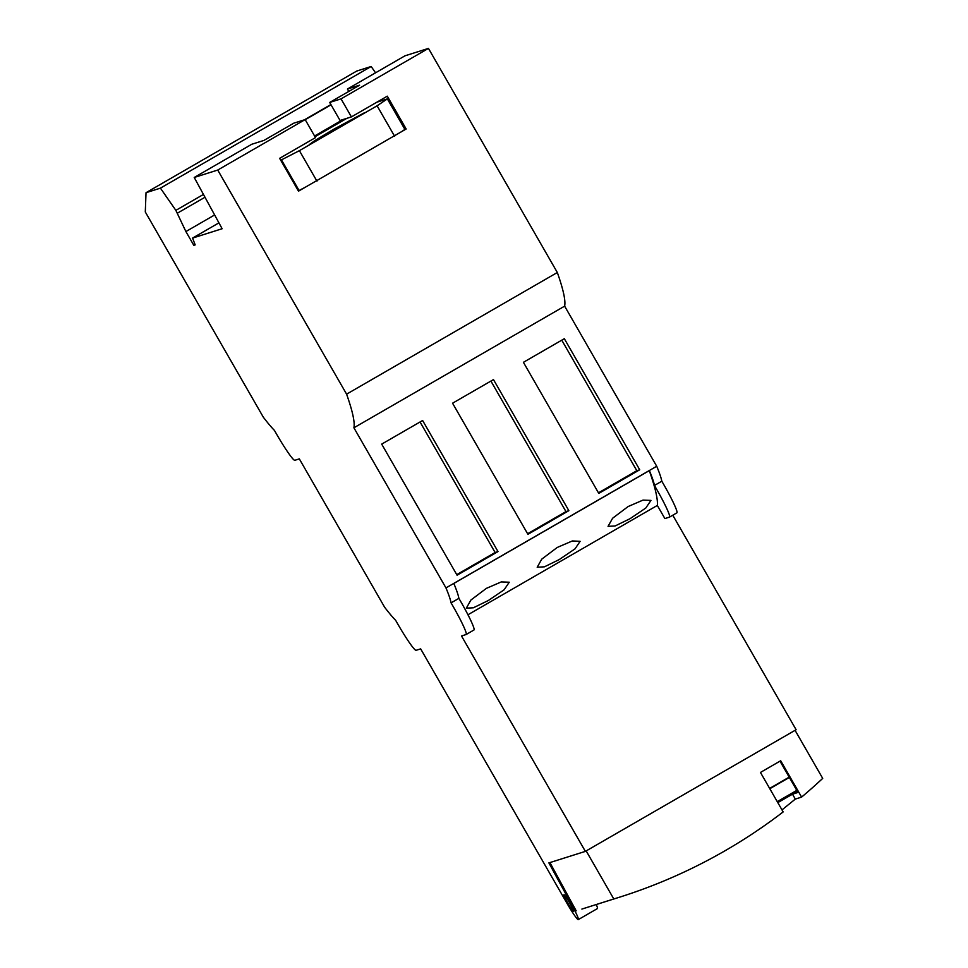 <?xml version="1.0" encoding="UTF-8"?>
<svg xmlns="http://www.w3.org/2000/svg" width="968" height="968" viewBox="0 0 968 968"><rect width="100%" height="100%" fill="white"/><g stroke="black" fill="none" stroke-linecap="round" stroke-linejoin="round"><path stroke-width="1.45" d="M661.81 481.217L654.441 485.464A32.005 2.783 60 0 1 669.505 517.106L676.862 512.859A32.005 2.783 60 0 0 661.81 481.217A105.814 9.22 60 0 0 656.715 466.261L564.634 306.142C565.772 300.77 563.34 289.553 557.326 272.504L428.461 48.4L404.975 55.817L347.451 89.02L359.6 85.184L329.689 102.451L340.058 120.48L351.408 116.898L341.038 98.869L329.689 102.451M375.548 72.806L371.167 66.49L356.756 71.039L146.023 192.692L145.297 211.956L263.32 417.184A141.013 12.281 60 0 0 274.44 430.397A32.005 2.783 60 0 0 294.829 460.296L299.33 458.88L384.647 607.263A142.187 12.39 60 0 0 395.67 620.343A32.005 2.783 60 0 0 416.107 650.315L420.669 648.875L567.079 903.483A19.203 1.67 60 0 0 578.319 919.6L597.413 908.577A19.203 1.67 -120 0 0 596.264 904.535M672.772 515.218L796.12 729.727L585.374 851.38L548.892 862.899L572.766 906.786A19.203 1.67 60 0 1 578.319 919.6M341.038 98.869L428.461 48.4M557.326 272.504L346.592 394.157L217.727 170.053L194.229 177.471L251.753 144.268L263.889 140.433L293.8 123.166L305.15 119.584L315.507 137.613L279.619 158.328L298.495 191.156L406.161 128.998L387.297 96.171L351.408 116.898M217.727 170.053L305.15 119.584M394.641 136.319L377.096 105.802L387.357 98.893L404.89 129.397L401.478 131.708M406.161 128.998L404.89 129.397M387.357 98.893L376.842 102.209M348.77 91.44L347.451 89.02M194.229 177.471L222.132 228.738L192.559 238.08L218.937 222.846M346.846 118.338L314.999 136.718M314.794 136.355L345.031 118.907M343.071 119.524L314.588 135.992M280.72 160.24L299.402 150.657L377.096 105.802M314.661 140.735L332.919 129.688L364.5 112.724L309.276 144.595L314.661 140.735M305.029 187.381L299.064 190.49L281.519 159.986M298.265 190.744L299.064 190.49M316.947 181.161L299.402 150.657M305.222 119.717L331.044 104.81M304.497 119.79L330.899 104.544M346.592 394.157C352.606 411.206 355.038 422.423 353.901 427.796L445.97 587.915A105.814 9.22 60 0 1 451.064 602.87A32.005 2.783 60 0 1 466.128 634.512A32.005 2.783 60 0 1 466.08 634.536L461.506 635.976L585.374 851.38M192.559 238.08L195.185 244.892L193.818 245.327L185.844 231.461L175.861 210.358L160.422 188.143L146.023 192.692M573.54 911.372A9.595 0.835 60 0 1 567.986 903.386A9.595 0.835 60 0 1 563.957 894.735A9.595 0.835 60 0 1 563.981 894.735A9.595 0.835 60 0 1 569.535 902.708A9.595 0.835 60 0 1 573.564 911.36A9.595 0.835 60 0 1 573.54 911.372M564.634 306.142L353.901 427.796M656.715 466.261L445.97 587.915M498 551.591L422.617 420.499L381.694 444.118L457.077 575.21L498 551.591L495.108 552.498L420.051 421.975M568.857 510.68L493.474 379.589L452.552 403.208L527.935 534.312L568.857 510.68L565.965 511.6L490.909 381.065M639.715 469.782L564.332 338.691L523.41 362.31L598.793 493.402L639.715 469.782L636.823 470.69L561.767 340.167M654.441 485.464A105.814 9.22 60 0 0 649.383 470.581L453.823 583.462A105.814 9.22 60 0 1 458.892 598.357L451.064 602.87M669.505 517.106A32.005 2.783 60 0 1 669.457 517.13L664.883 518.57L657.332 505.441L467.955 614.765M649.298 470.629A393.274 34.267 60 0 1 657.332 505.441M458.892 598.357A32.005 2.783 60 0 1 473.945 629.999A32.005 2.783 60 0 1 473.896 630.011M488.332 600.511L473.34 607.795L466.334 608.146L470.896 600.051L486.384 588.362L501.303 581.913L509.253 582.216L504.11 589.814L488.332 600.511M559.189 559.601L544.464 566.8L537.192 567.248L541.741 559.153L557.241 547.452L572.33 540.955L580.11 541.318L575.077 548.808L559.189 559.601M630.047 518.691L615.055 525.987L608.049 526.338L612.611 518.243L628.099 506.554L643.006 500.105L650.968 500.408L645.777 508.043L630.047 518.691M795.067 730.332L822.703 778.381A535.425 533.283 -107.5 0 1 801.601 797.1L780.692 760.751L760.449 772.44L783.16 811.922A535.425 533.283 -107.5 0 1 619.52 897.191A535.425 533.283 -107.5 0 1 613.797 898.97L581.962 909.049M780.002 761.163L797.983 792.441L792.502 794.171L795.333 799.084L801.601 797.1M795.333 799.084L781.987 809.889M576.19 910.84L573.685 906.254L572.766 906.786M586.172 850.92L613.797 898.97M777.8 802.617L792.502 794.171M777.594 802.266L797.148 790.977M789.356 777.437L769.814 788.714M796.797 790.384L777.256 801.661M789.186 777.135L769.633 788.412M549.921 862.573L573.685 906.254M160.422 188.143L371.167 66.49M175.861 210.358L203.462 194.423M177.459 213.129L204.998 197.242M186.304 231.316L214.63 214.957M193.818 245.327L195.076 244.601M456.751 574.641L495.108 552.498M527.608 533.743L565.965 511.6M598.466 492.833L636.823 470.69M466.128 634.512L473.945 629.999M581.889 909.073L619.52 897.191"/></g></svg>
